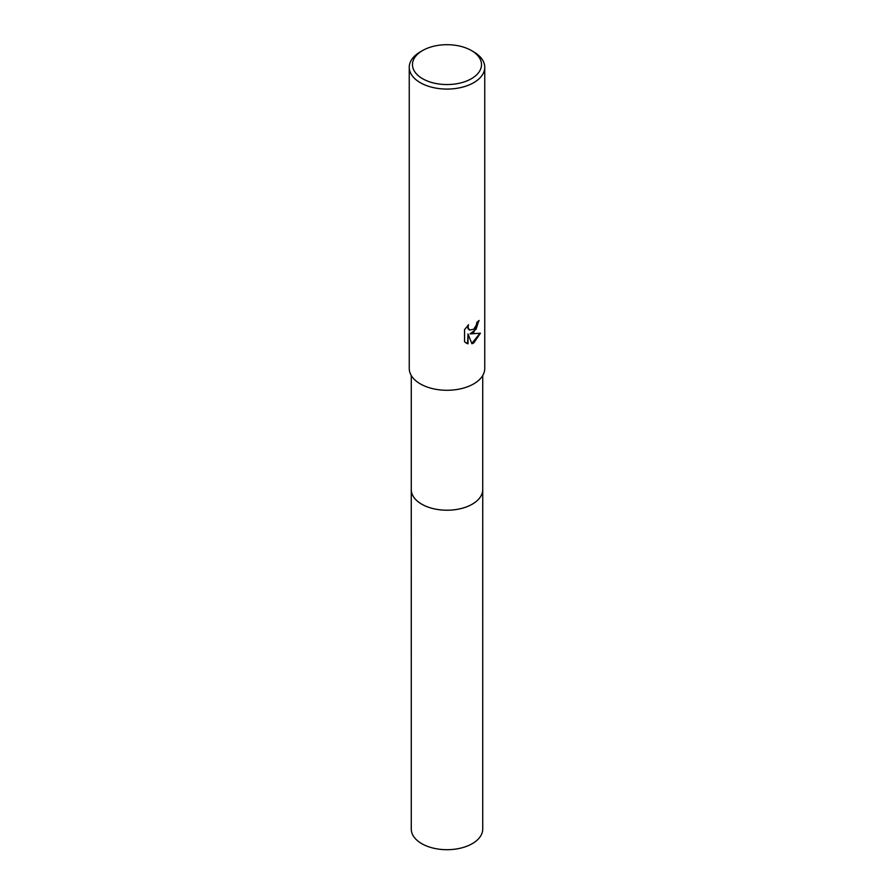 <?xml version="1.0" encoding="UTF-8"?>
<svg xmlns="http://www.w3.org/2000/svg" width="894" height="894" viewBox="0 0 894 894"><rect width="100%" height="100%" fill="white"/><g stroke="black" fill="none" stroke-linecap="round" stroke-linejoin="round"><path stroke-width="1.34" d="M482.726 375.525L482.726 489.588A35.726 20.629 180 0 1 472.267 504.171A35.726 20.629 180 0 1 433.322 508.641A35.726 20.629 180 0 1 411.274 489.588L411.274 375.525M482.726 489.331A35.738 20.629 180 0 1 472.267 504.182A35.738 20.629 180 0 1 433.121 508.597A35.738 20.629 180 0 1 411.274 489.331M473.697 332.523L470.076 333.887L480.424 333.216L473.697 343.005L471.92 343.754L468.009 333.987L468.009 343.844L464.556 341.821L464.556 329.662L468.534 324.734L467.998 327.159L469.462 330.042L473.697 329.26L476.424 324.902L476.826 322.376A37.749 21.802 0 0 0 479.117 320.465L473.697 332.523M471.406 50.533L473.697 51.863A37.749 21.802 180 0 1 484.749 67.273A37.749 21.802 180 0 1 473.697 82.684A37.749 21.802 180 0 1 432.551 87.411A37.749 21.802 180 0 1 409.251 67.273A37.749 21.802 180 0 1 420.303 51.863L422.594 50.533A34.52 19.925 180 0 1 471.406 50.533A34.52 19.925 180 0 1 471.406 78.717A34.52 19.925 180 0 1 422.594 78.717A34.52 19.925 180 0 1 422.594 50.533L420.303 51.863M484.749 67.273L484.749 368.484A37.749 21.802 180 0 1 473.697 383.895A37.749 21.802 180 0 1 432.551 388.622A37.749 21.802 180 0 1 409.251 368.484L409.251 67.273M478.715 320.834L476.066 329.305L470.076 333.887M469.272 329.92L467.987 328.668L467.808 325.472M465.998 342.983L467.618 343.62L468.009 333.987M471.808 343.452L479.91 333.35M482.726 489.23A35.738 20.629 180 0 1 482.738 489.588L482.726 829.062A35.726 20.629 180 0 1 460.678 848.127A35.726 20.629 180 0 1 421.733 843.657A35.726 20.629 180 0 1 411.274 829.062L411.262 489.588A35.738 20.629 180 0 1 411.274 489.23M482.738 489.588A35.738 20.629 180 0 1 460.678 508.652A35.738 20.629 180 0 1 421.733 504.182A35.738 20.629 180 0 1 411.262 489.588"/></g></svg>
